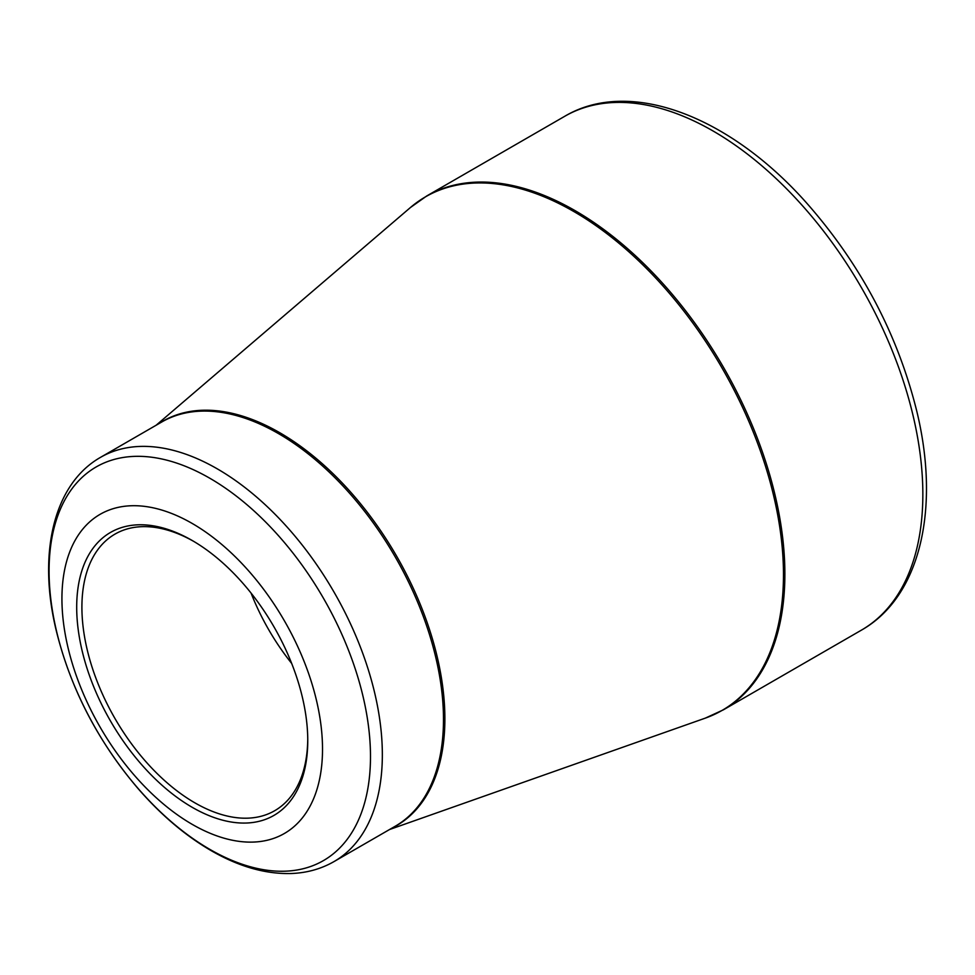 <?xml version="1.0" encoding="UTF-8"?>
<svg xmlns="http://www.w3.org/2000/svg" width="975" height="975" viewBox="0 0 975 975"><rect width="100%" height="100%" fill="white"/><g stroke="black" fill="none" stroke-linecap="round" stroke-linejoin="round"><path stroke-width="1.46" d="M192.221 523.465A184.275 106.385 60 0 1 305.065 814.296A184.275 106.385 60 0 1 79.389 683.999A184.275 106.385 60 0 1 192.221 523.465M192.221 807.324A163.386 94.331 60 0 1 76.696 607.218A163.386 94.331 60 0 1 192.233 540.516A163.386 94.331 60 0 1 307.759 740.622A163.386 94.331 60 0 1 192.221 807.324M193.538 541.283A159.705 92.198 -120 0 0 114.977 534.117A159.705 92.198 -120 0 0 90.504 662.086A159.705 92.198 -120 0 0 194.829 802.815A159.705 92.198 -120 0 0 274.682 810.725A159.705 92.198 -120 0 0 307.747 739.111M291.659 663.402A159.705 92.198 60 0 1 251.062 593.08M426.758 195.951A296.68 171.283 60 0 1 723.426 367.234A296.68 171.283 60 0 1 723.426 709.812L861.4 630.155A296.68 171.283 -120 0 0 861.4 287.576A296.68 171.283 -120 0 0 564.732 116.293L426.758 195.951L410.499 207.468A296.534 171.21 -120 0 1 573.788 211.502A296.534 171.21 -120 0 1 771.542 487.268A296.534 171.21 -120 0 1 705.327 718.124L723.426 709.812M159.01 423.577A233.549 134.843 60 0 1 279.74 432.705A233.549 134.843 60 0 1 433.375 642.172A233.549 134.843 60 0 1 392.425 827.86M100.596 457.312A233.415 134.757 60 0 1 217.303 468.865A233.415 134.757 60 0 1 369.781 674.554A233.415 134.757 60 0 1 334.011 861.583L395.143 826.288A233.415 134.757 -120 0 0 430.926 639.259A233.415 134.757 -120 0 0 278.436 433.57A233.415 134.757 -120 0 0 161.74 422.004L100.596 457.312C53.381 484.087 37.696 553.885 56.16 630.216C70.456 688.301 97.707 741.037 137.926 788.422C160.802 814.795 185.213 835.538 211.161 850.639C238.802 866.604 265.505 874.222 291.257 873.515C306.893 872.93 321.141 868.957 334.011 861.583M209.783 849.347A227.272 131.211 -120 0 0 370.488 756.576A227.272 131.211 -120 0 0 209.783 478.225A227.272 131.211 -120 0 0 49.079 571.009A227.272 131.211 -120 0 0 209.783 849.347M389.525 829.53L705.327 718.124M156.122 425.246L410.499 207.468M861.4 630.155C920.327 596.858 940.375 508.755 916.878 411.608C897.768 334.303 861.023 264.773 806.642 203.019C729.861 116.342 629.935 77.549 564.732 116.293"/></g></svg>
